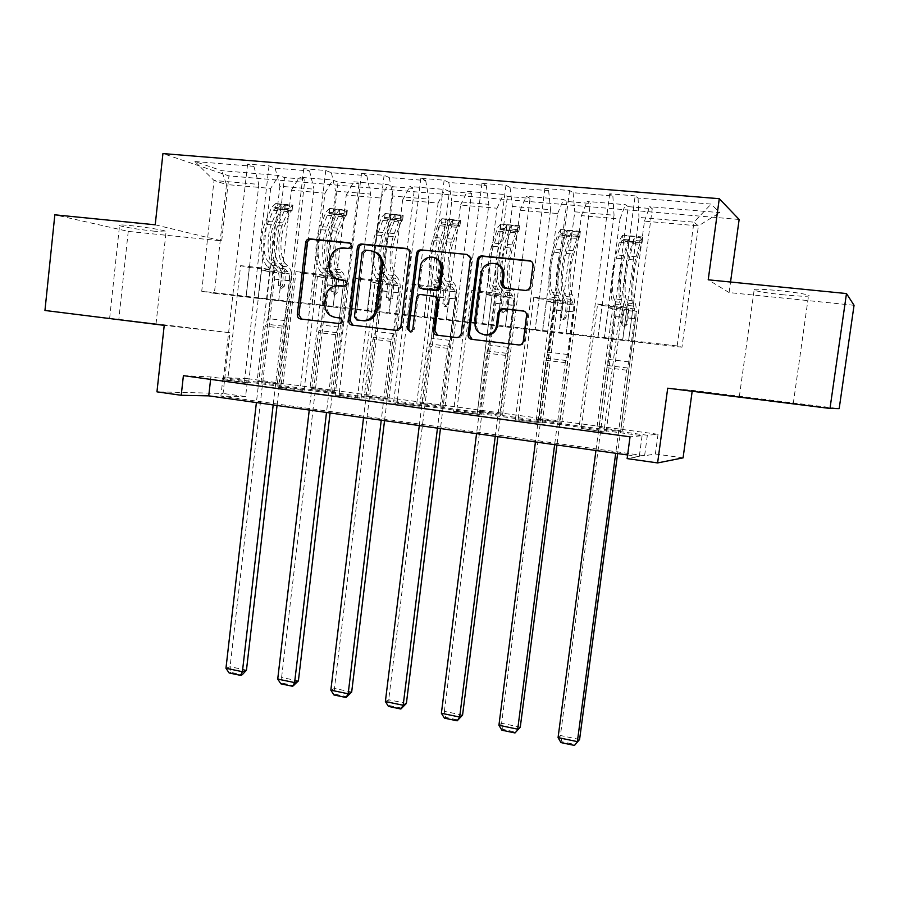 <?xml version="1.0" encoding="UTF-8"?>
<svg xmlns="http://www.w3.org/2000/svg" width="899" height="899" viewBox="0 0 899 899"><rect width="100%" height="100%" fill="white"/><g stroke="black" fill="none" stroke-linecap="round" stroke-linejoin="round"><path stroke-width="0.67" stroke-dasharray="4.5 3.37" d="M339.125 279.836L339.035 279.803C333.203 277.465 330.45 272.891 330.798 266.093L331.506 260.058C333.124 252.327 337.586 248.427 344.879 248.371L349.992 248.888L352.947 246.315L351.7 243.573L350.25 243.18M301.592 319.089L341.406 323.865L344.059 321.336L341.789 318.224L340.777 318.1M335.833 317.482C329.281 315.504 326.135 310.818 326.404 303.424L327.112 297.412C328.731 289.714 333.181 285.871 340.451 285.871L345.553 286.433L348.486 283.893L346.699 280.893L345.564 280.724M783.726 294.838C768.96 293.288 759.093 291.77 754.104 290.321C751.261 288.759 759.441 288.849 778.658 290.602C793.648 292.186 803.639 293.692 808.628 295.153C811.224 296.726 802.919 296.625 783.726 294.838M763.363 399.808L793.289 403.404L763.363 399.808M154.785 231.257C138.255 229.414 126.501 227.548 119.522 225.66C117.32 224.716 121.028 224.694 130.647 225.615C147.425 227.481 159.258 229.357 166.135 231.223C168.293 232.178 164.506 232.189 154.785 231.257M120.567 319.628L156.033 323.876L120.567 319.628M44.95 310.47L229.919 332.731L223.064 393.447L156.954 391.84M155.212 224.806L221.682 240.898L128.242 231.38L54.839 214.816M128.242 231.38L118.87 318.887M739.147 219.468L228.953 175.912L162.933 153.572M628.232 206.646L652.258 208.68L649.629 206.703L719.829 212.625L711.109 204.084L638.076 198.061L635.144 195.87L603.937 431.913L581.316 428.373L597.621 304.042L602.094 305.503L597.981 336.822L677.172 345.946L681.97 347.205L698.422 225.874L644.471 221.154L628.536 341.047L632.716 310.211L636.593 311.548L620.726 430.778L599.094 427.43L628.232 206.646L625.378 204.669L587.114 201.443L590.317 203.444L566.943 201.466L563.538 199.454L526.353 196.33L530.073 198.342L507.351 196.42L503.429 194.398L467.255 191.352L471.481 193.386L449.365 191.509L444.96 189.475L409.775 186.509L414.461 188.554L392.942 186.734L388.076 184.677L353.824 181.8L358.959 183.868L338.002 182.092L332.709 180.014L299.356 177.204L304.918 179.294L284.5 177.564L278.791 175.474L221.637 170.664L194.903 161.517L214.029 180.485L258.856 184.385L246.157 296.355L201.724 291.254L214.029 180.485L226.514 184.542L221.637 170.664M194.903 161.517L253.878 166.371L247.607 164.079L269.003 165.843L275.116 168.124L309.559 170.967L303.727 168.686L325.741 170.495L331.394 172.765L366.814 175.687L361.454 173.428L384.087 175.283L389.267 177.541L425.699 180.542L420.833 178.294L444.128 180.205L448.792 182.452L486.28 185.542L481.954 183.306L505.935 185.273L510.048 187.498L548.637 190.689L544.873 188.464L569.584 190.498L573.113 192.701L612.86 195.982L609.691 193.791L635.144 195.87M183.396 375.658L210.872 376.951L642.077 435.734L630.042 436.824M227.694 380.086L248.63 382.952L223.278 379.895L227.694 380.086L240.617 265.654L249.259 267.486L246.157 296.355M282.578 387.581L304.098 390.526L278.454 387.435L282.578 387.581L296.007 271.599L304.053 273.386L300.817 302.648L313.998 189.172L279.892 186.205L267.003 298.76L300.817 302.648M339.002 395.29L361.117 398.302L335.181 395.189L339.002 395.29L352.947 277.724L360.364 279.454L356.982 309.11L370.669 194.094L335.608 191.049L322.235 305.109L356.982 309.11M397.01 403.213L419.754 406.314L393.526 403.157L397.01 403.213L411.506 284.028L418.249 285.691L414.72 315.751L428.935 199.151L392.885 196.027L378.996 311.638L414.72 315.751M456.681 411.36L480.088 414.551L453.557 411.36L456.681 411.36L471.75 290.501L477.785 292.108L474.099 322.584L488.876 204.354L451.792 201.14L437.363 318.358L474.099 322.584M518.094 419.743L542.198 423.036L515.341 419.799L518.094 419.743L533.759 297.176L539.04 298.715L535.186 329.607L550.548 209.714L512.385 206.399L497.383 325.258L535.186 329.607M581.316 428.373L603.937 431.913M247.652 378.681L658.034 434.296L647.359 435.262L222.997 377.524L247.652 378.681L245.607 396.594L223.064 393.447M261.115 381.547L281.207 384.278L257.114 381.378L261.115 381.547L284.5 177.564M313.762 388.694L334.383 391.492L310.031 388.559L313.762 388.694L338.002 182.092M367.803 396.032L388.975 398.909L364.365 395.942L367.803 396.032L392.942 186.734M423.294 403.572L445.039 406.517L420.159 403.527L423.294 403.572L440.701 261.991M480.302 411.304L502.642 414.338L477.481 411.315L480.302 411.304L498.698 265.115M538.872 419.26L561.841 422.373L536.4 419.316L538.872 419.26L566.943 201.466M599.094 427.43L620.726 430.778M566.078 333.855L581.417 215.625L619.995 219.008L604.297 338.26L566.078 333.855L570.123 303.446L574.776 304.862L559.493 422.451M598.071 336.844L614.039 215.232L574.753 211.816L559.156 332.372L597.981 336.822M619.995 219.008L625.378 204.669M581.417 215.625L587.114 201.443M612.86 195.982L614.039 215.232M573.113 192.701L574.753 211.816M505.373 326.865L520.139 210.265L557.638 213.546L542.535 331.147L505.373 326.865L509.284 296.872L514.666 298.344L499.945 414.36M557.638 213.546L563.538 199.454M520.139 210.265L526.353 196.33M548.637 190.689L550.548 209.714M510.048 187.498L512.385 206.399M446.353 320.066L460.569 205.039L497.023 208.242L482.482 324.224L446.353 320.066L450.129 290.478L456.209 292.018L442.016 406.494M497.023 208.242L503.429 194.398M460.569 205.039L467.255 191.352M486.28 185.542L488.876 204.354M448.792 182.452L451.792 201.14M388.941 313.448L402.628 199.971L438.094 203.073L424.081 317.504L388.941 313.448L392.593 284.253L399.313 285.86L385.649 398.83M438.094 203.073L444.96 189.475M402.628 199.971L409.775 186.509M425.699 180.542L428.935 199.151M389.267 177.541L392.885 196.027M333.068 307.008L346.261 195.027L380.771 198.05L367.264 310.953L333.068 307.008L336.608 278.207L343.935 279.859L330.753 391.38M380.771 198.05L388.076 184.677M346.261 195.027L353.824 181.8M366.814 175.687L370.669 194.094M331.394 172.765L335.608 191.049M278.679 300.749L291.388 190.228L324.977 193.173L311.975 304.581L278.679 300.749L282.106 272.318L290.017 274.026L277.308 384.12M324.977 193.173L332.709 180.014M291.388 190.228L299.356 177.204M309.559 170.967L313.998 189.172M275.116 168.124L279.892 186.205M270.678 188.408L258.137 298.378L214.355 293.344L226.514 184.542L270.678 188.408L278.791 175.474M253.878 166.371L258.856 184.385M667.71 388.199L692.297 390.346L839.172 408.652M692.297 390.346L692.174 391.256M683.083 457.861L655.371 453.984L644.605 455.748L220.907 396.099L245.607 396.594M658.034 434.296L655.371 453.984M221.682 240.898L228.953 175.912M854.05 305.289L729.089 292.568L730.539 282.028M627.614 454.973L639.279 456.613L627.131 458.602M214.355 293.344L201.724 291.254M681.97 347.205L628.536 341.047M677.172 345.946L693.927 222.165L698.422 225.874L719.829 212.625M622.737 339.687L638.953 217.389L693.927 222.165L711.109 204.084M604.297 338.26L628.615 341.069M542.535 331.147L566.179 333.877M482.482 324.224L505.485 326.888M424.081 317.504L446.477 320.089M367.264 310.953L389.076 313.47M311.975 304.581L333.214 307.042M258.137 298.378L278.836 300.772M245.989 296.333L267.003 298.76M300.659 302.626L322.235 305.109M356.836 309.087L378.996 311.638M414.585 315.729L437.363 318.358M473.975 322.561L497.383 325.258M535.085 329.585L559.156 332.372M644.471 221.154L649.629 206.703M638.076 198.061L638.953 217.389M210.872 376.951L210.602 379.389M642.077 435.734L639.279 456.613M222.997 377.524L220.907 396.099M647.359 435.262L644.605 455.748M258.305 298.412L261.53 270.093L269.655 271.813L290.017 274.026M261.53 270.093L282.106 272.318M269.655 271.813L257.114 381.378M281.207 384.278L304.918 179.294M247.607 164.079L223.278 379.895M248.63 382.952L261.744 267.924L270.161 269.734L266.846 298.726M269.003 165.843L244.326 382.772M249.259 267.486L270.161 269.734M240.617 265.654L261.744 267.924M304.053 273.386L325.528 275.701L322.078 305.087M296.007 271.599L317.718 273.937L325.528 275.701M325.741 170.495L300.086 390.391M304.098 390.526L317.718 273.937M303.727 168.686L278.454 387.435M312.122 304.615L315.47 275.926L323.033 277.6L310.031 388.559M334.383 391.492L358.959 183.868M323.033 277.6L343.935 279.859M315.47 275.926L336.608 278.207M360.364 279.454L382.435 281.837L378.861 311.616M352.947 277.724L375.276 280.128L382.435 281.837M384.087 175.283L357.431 398.223M361.117 398.302L375.276 280.128M361.454 173.428L335.181 395.189M367.41 310.975L370.882 281.915L377.838 283.533L364.365 395.942M388.975 398.909L414.461 188.554M377.838 283.533L399.313 285.86M370.882 281.915L392.593 284.253M418.249 285.691L440.948 288.141L437.229 318.336M411.506 284.028L434.475 286.489L440.948 288.141M444.128 180.205L416.406 406.292M419.754 406.314L434.475 286.489M420.833 178.294L393.526 403.157M440.712 261.924L449.365 191.509M424.204 317.527L427.823 288.062L434.138 289.635L420.159 403.527M445.039 406.517L471.481 193.386M434.138 289.635L456.209 292.018M427.823 288.062L450.129 290.478M477.785 292.108L501.136 294.625L497.271 325.236M471.75 290.501L495.394 293.04L501.136 294.625M505.935 185.273L477.099 414.585M480.088 414.551L495.394 293.04M481.954 183.306L453.557 411.36M498.743 264.755L507.351 196.42M482.594 324.247L486.337 294.389L491.989 295.895L477.481 411.315M502.642 414.338L530.073 198.342M491.989 295.895L514.666 298.344M486.337 294.389L509.284 296.872M539.04 298.715L563.077 301.3L559.054 332.349M533.759 297.176L558.099 299.783L563.077 301.3M569.584 190.498L539.58 423.114M542.198 423.036L558.099 299.783M544.873 188.464L515.341 419.799M542.625 331.169L546.525 300.895L551.458 302.334L536.4 419.316M561.841 422.373L590.317 203.444M551.458 302.334L574.776 304.862M546.525 300.895L570.123 303.446M602.094 305.503L626.839 308.166L622.659 339.665M597.621 304.042L622.681 306.728L626.839 308.166M606.14 431.756L622.681 306.728M609.691 193.791L578.956 428.497M604.386 338.282L608.432 307.582L612.612 308.953L596.97 427.542M622.704 430.643L652.258 208.68M612.612 308.953L636.593 311.548M608.432 307.582L632.716 310.211M729.089 292.568L708.21 279.803M229.919 332.731L164.225 325.359M352.925 325.202L397.942 330.607L402.246 326.989L411.18 253.383L410.101 250.001L407.831 248.888M373.254 251.293L366.556 250.551L363.589 253.125L362.083 252.698M358.06 320.123L355.982 317.032L363.589 253.125M437.723 335.293L458.007 337.766L460.513 337.181L462.446 334.091L471.739 259.44L471.728 258.271L468.503 254.911M433.914 295.973L422.294 294.861C419.934 294.861 418.484 296.086 417.945 298.535L414.147 329.641L412.765 329.416M411.708 332.181L410.315 331.967L411.708 332.181L414.147 329.641M434.7 257.698C427.767 256.979 423.451 260.227 421.743 267.452L420.372 267.059M422.081 288.894L419.642 284.601L421.743 267.452M505.159 288.264L526.758 290.77L529.533 290.04L531.354 286.995L534.073 265.688L530.983 261.137M496.36 263.755C489.056 262.755 484.482 266.014 482.617 273.521L481.392 273.15M484.505 334.945C478.841 333.079 476.155 329.034 476.448 322.808L482.617 273.521M472.166 339.395L519.836 345.126C522.319 345.16 523.836 343.924 524.409 341.418L527.679 315.819C527.758 313.245 526.578 311.695 524.162 311.166L524.106 311.155M292.624 205.826L292.051 210.737L292.962 205.129L292.624 205.826L282.387 204.893L275.824 203.567L275.263 208.489L273.285 210.254L267.194 224.492C261.834 236.336 262.823 257.193 268.857 262.294L275.319 262.98L278.285 265.834C280.657 268.587 281.544 273.262 280.949 279.847L280.263 285.871L281.904 288.309L284.309 286.32L285.005 280.297C285.601 273.701 284.725 269.026 282.365 266.273L279.409 263.407L285.916 264.104L288.837 266.958C291.164 269.711 292.029 274.397 291.433 281.005L277.049 405.483M275.993 203.601L292.95 205.152L289.051 208.59L283.016 222.918C276.611 237.291 277.701 262.632 284.826 268.7L278.319 268.014L281.275 270.846C282.803 272.611 283.376 275.622 282.983 279.881L282.297 285.927L279.881 287.927L278.229 285.477L278.926 279.432C279.308 275.173 278.735 272.172 277.207 270.408L274.229 267.565L267.756 266.879L270.756 269.711C272.307 271.476 272.891 274.476 272.509 278.735L267.947 318.561L265.149 326.101L256.395 402.572M275.824 203.567L271.846 207.006L265.733 221.266C259.249 235.572 260.463 260.8 267.756 266.879M268.857 262.294L271.846 265.149C274.24 267.902 275.15 272.566 274.555 279.139L230.088 666.732L225.964 668.26M275.263 208.489L292.389 210.074L290.444 211.849L284.432 226.155C279.139 238.066 280.027 259.002 285.916 264.104M284.826 268.7L287.747 271.543C289.264 273.307 289.815 276.319 289.433 280.589L284.814 320.583L282.05 328.157L273.184 404.943M292.051 210.737L281.825 209.782L282.387 204.893M275.431 208.512L281.825 209.782M278.319 268.014C271.138 261.935 269.992 236.639 276.431 222.289L282.5 207.995L285.343 204.556L281.084 204.253L278.364 207.613L272.285 221.896C265.823 236.223 266.992 261.497 274.229 267.565M275.319 262.98C269.34 257.878 268.396 236.988 273.723 225.121L280.454 209.703C282.848 208.95 284.275 209.006 284.736 209.872L277.87 225.525C272.543 237.403 273.465 258.316 279.409 263.407M246.461 670.137L230.088 666.732L230.773 672.351L242.247 674.744M282.05 328.157L265.149 326.101M229.133 672.969L230.773 672.351M346.767 215.097L347.362 210.096L346.699 210.771L329.764 208.489L329.18 213.468L327.315 215.277L321.46 229.739C316.324 241.764 316.987 262.879 322.561 267.981L329.203 268.689L331.933 271.554C334.102 274.319 334.877 279.038 334.248 285.702L333.529 291.804L335.338 294.299L337.687 292.276L338.406 286.163C339.035 279.488 338.271 274.768 336.114 272.004L333.405 269.127L340.08 269.835L342.766 272.712C344.89 275.476 345.643 280.207 345.002 286.893L330.09 412.978M329.922 208.523L347.34 210.108L343.688 213.625L337.889 228.189C331.753 242.786 332.461 268.43 339.002 274.51L332.327 273.79L335.046 276.634C336.451 278.409 336.934 281.454 336.529 285.77L335.81 291.894L333.462 293.928L331.641 291.433L332.36 285.309C332.765 280.994 332.27 277.96 330.866 276.184L328.124 273.341L321.482 272.633L324.247 275.476C325.674 277.24 326.18 280.274 325.775 284.59L321.044 324.932L318.347 332.585L309.267 410.034M329.764 208.489L326.011 211.995L320.145 226.481C313.92 241.011 314.751 266.553 321.482 272.633M322.561 267.981L325.326 270.846C327.517 273.611 328.304 278.319 327.674 284.983L281.601 677.453L277.724 679.071M346.699 210.771L346.115 215.738L346.756 215.108L344.935 216.917L339.17 231.448C334.102 243.539 334.664 264.733 340.08 269.835M339.002 274.51L341.699 277.353C343.081 279.128 343.564 282.174 343.148 286.489L338.361 327L335.687 334.698L326.506 412.472M346.115 215.738L335.608 214.771L336.192 209.804M329.18 213.468L335.608 214.771M332.327 273.79C325.719 267.711 324.955 242.112 331.135 227.537L336.956 213.007L339.62 209.523L335.282 209.197L332.709 212.613L326.876 227.121C320.673 241.685 321.46 267.261 328.124 273.341M329.203 268.689C323.685 263.576 323.056 242.438 328.18 230.38L334.63 214.726C337.046 213.94 338.496 214.018 338.979 214.951L332.428 230.796C327.326 242.865 327.933 264.025 333.405 269.127M298.389 680.948L281.601 677.453L282.398 683.161L294.164 685.634M335.687 334.698L318.347 332.585M280.859 683.824L282.398 683.161M402.628 220.266L403.235 215.198L402.246 215.85L385.165 213.546L384.558 218.592L382.805 220.435L377.22 235.122C372.31 247.349 372.647 268.711 377.715 273.824L384.536 274.555L387.019 277.42C388.986 280.196 389.627 284.972 388.952 291.726L388.211 297.906L390.065 300.435L392.481 298.378L393.223 292.197C393.908 285.433 393.268 280.657 391.312 277.881L388.851 275.004L395.717 275.735L398.145 278.611C400.066 281.387 400.684 286.163 399.999 292.939L384.536 420.665M403.235 215.198L399.808 218.805L394.279 233.583C388.424 248.427 388.728 274.375 394.661 280.466L387.806 279.735L390.267 282.589C391.526 284.365 391.942 287.444 391.503 291.804L390.762 298.019L388.346 300.075L386.48 297.535L387.222 291.343C387.66 286.972 387.244 283.904 385.974 282.129L383.48 279.274L376.659 278.544L379.176 281.387C380.468 283.174 380.895 286.242 380.468 290.591L375.557 331.461L372.961 339.238L363.544 417.698M385.165 213.546L381.659 217.131L376.04 231.841C370.096 246.607 370.523 272.453 376.659 278.544M377.715 273.824L380.232 276.701C382.221 279.477 382.884 284.241 382.221 290.984L334.439 688.454L330.843 690.162M402.246 215.85L401.628 220.884L402.606 220.277L400.92 222.12L395.403 236.875C390.571 249.169 390.807 270.621 395.717 275.735M394.661 280.466L397.1 283.32C398.336 285.095 398.74 288.174 398.302 292.557L393.335 333.596L390.773 341.406L381.255 420.193M401.628 220.884L390.84 219.884L391.447 214.861M384.558 218.592L390.84 219.884M387.806 279.735C381.794 273.644 381.446 247.731 387.334 232.92L392.897 218.165L395.369 214.636L390.953 214.277L388.537 217.76L382.952 232.504C377.041 247.292 377.423 273.184 383.48 279.274M384.536 274.555C379.524 269.43 379.232 248.034 384.109 235.785L390.278 219.884C392.717 219.064 394.189 219.154 394.695 220.154L388.48 236.212C383.615 248.472 383.884 269.891 388.851 275.004M351.678 692.039L334.439 688.454L335.372 694.264L347.452 696.804M390.773 341.406L372.961 339.238M333.945 694.961L335.372 694.264M459.299 221.064L458.67 226.166L459.985 225.582L460.659 220.435L459.299 221.064L448.208 220.053L442.083 218.738L441.454 223.851L439.825 225.739L434.509 240.651C429.846 253.08 429.834 274.712 434.386 279.825L441.387 280.578L443.6 283.455C445.353 286.242 445.87 291.062 445.151 297.906L444.376 304.165L446.286 306.728L448.758 304.66L449.534 298.389C450.253 291.534 449.747 286.714 448.017 283.927L445.825 281.039L452.871 281.792L455.029 284.668C456.737 287.466 457.22 292.287 456.501 299.153L440.454 428.553M460.659 220.435L457.49 224.121L452.242 239.145C446.691 254.226 446.556 280.499 451.849 286.59L444.803 285.837L446.994 288.703C448.118 290.478 448.444 293.591 447.983 298.019L447.208 304.312L444.713 306.39L442.802 303.817L443.578 297.535C444.039 293.108 443.713 290.006 442.578 288.219L440.353 285.365L433.352 284.612L435.599 287.466C436.745 289.253 437.094 292.355 436.633 296.771L431.542 338.181L429.059 346.07L419.294 425.564M442.083 218.738L438.824 222.401L433.487 237.347C427.834 252.349 427.845 278.521 433.352 284.612M434.386 279.825L436.633 282.713C438.409 285.5 438.937 290.31 438.229 297.142L388.694 699.748L385.379 701.546M441.454 223.851L460.018 225.57L458.445 227.458L453.208 242.46C448.623 254.956 448.5 276.667 452.871 281.792M451.849 286.59L454.006 289.456C455.108 291.242 455.433 294.355 454.961 298.783L449.815 340.373L447.365 348.306L437.476 428.138M458.67 226.166L447.578 225.143L448.208 220.053M441.611 223.885L447.578 225.143M444.803 285.837C439.42 279.746 439.51 253.518 445.095 238.46L450.377 223.469L452.658 219.884L448.151 219.502L445.904 223.053L440.589 238.021L436.554 258.339M436.532 258.654C435.768 271.532 437.038 280.443 440.353 285.365M441.387 280.578C438.802 276.768 437.723 269.902 438.128 259.98M438.173 259.283L441.6 241.337L447.455 225.177C449.916 224.323 451.422 224.435 451.961 225.525L446.084 241.775C441.476 254.237 441.387 275.926 445.825 281.039M406.382 703.434L388.694 699.748L389.75 705.659L402.156 708.266M447.365 348.306L429.059 346.07M388.435 706.4L389.75 705.659M517.948 226.424L517.296 231.594L518.981 231.032L519.678 225.818L517.948 226.424L500.586 224.076L499.934 229.256L498.439 231.178L493.405 246.348C489.011 258.979 488.629 280.881 492.618 286.006L499.822 286.759L501.754 289.647C503.271 292.456 503.642 297.322 502.889 304.255L502.08 310.604L502.417 312.167L504.036 313.2L506.587 311.099L507.396 304.75C508.16 297.805 507.789 292.939 506.294 290.13L504.384 287.242L511.632 288.017L513.498 290.905C514.97 293.703 515.318 298.58 514.543 305.536L497.9 436.667M519.678 225.818L516.79 229.582L511.834 244.854C506.609 260.193 506.013 286.792 510.621 292.894L503.384 292.119L505.294 294.984C506.261 296.771 506.497 299.906 506.002 304.39L505.204 310.773L502.642 312.874L501.024 311.841L500.687 310.267L501.485 303.896C501.979 299.412 501.732 296.277 500.754 294.49L498.81 291.624L491.607 290.849L493.585 293.715C494.585 295.513 494.832 298.637 494.349 303.109L489.067 345.081L486.696 353.105L476.56 433.655M500.586 224.076L497.597 227.818L492.551 243.011C487.224 258.26 486.775 284.758 491.607 290.849M492.618 286.006L494.585 288.882C496.124 291.681 496.529 296.546 495.765 303.469L444.387 711.345L441.387 713.244M499.934 229.256L519.015 231.021L517.577 232.965L512.644 248.203C508.328 260.901 507.823 282.893 511.632 288.017M510.621 292.894L512.509 295.76C513.453 297.547 513.677 300.693 513.183 305.188L507.834 347.329L505.508 355.397L495.259 436.285M517.296 231.594L505.89 230.537L506.542 225.379M500.08 229.29L505.89 230.537M500.417 265.969L504.485 244.146L509.475 228.908L511.542 225.278L506.946 224.862L504.867 228.481L499.855 243.708C494.562 258.991 494.068 285.534 498.81 291.624M499.822 286.759C497.428 282.612 496.619 275.105 497.394 264.261M497.405 264.104L500.698 247.056L506.227 230.616C508.722 229.728 510.25 229.874 510.823 231.032L505.305 247.495C500.968 260.171 500.507 282.117 504.384 287.242M462.558 715.132L444.387 711.345L445.601 717.368L458.333 720.032M503.384 292.119C500.664 287.489 499.664 279.027 500.361 266.722M505.508 355.397L486.696 353.105M444.398 718.144L445.601 717.368M578.248 231.931L577.563 237.179L579.686 236.628L580.372 231.358L578.248 231.931L566.516 230.863L560.729 229.56L560.055 234.819L558.706 236.785L553.986 252.203C549.862 265.048 549.087 287.219 552.492 292.344L559.897 293.13L561.538 296.018C562.808 298.828 563.032 303.75 562.223 310.773L561.392 317.212L563.403 319.853L566.022 317.729L566.853 311.29C567.674 304.255 567.449 299.333 566.201 296.524L564.594 293.625L572.045 294.411L573.618 297.311C574.832 300.12 575.034 305.053 574.214 312.099L556.942 444.994M580.372 231.358L577.776 235.201L573.135 250.731C568.258 266.329 567.179 293.265 571.067 299.367L563.617 298.569L565.224 301.435C566.033 303.233 566.179 306.402 565.651 310.953L564.819 317.414L562.19 319.538L560.178 316.897L561.01 310.436C561.527 305.896 561.381 302.727 560.56 300.929L558.92 298.063L551.503 297.266L553.188 300.142C554.02 301.94 554.189 305.098 553.672 309.638L548.188 352.161L545.951 360.319L535.433 441.96M560.729 229.56L558.043 233.392L553.301 248.832C548.311 264.34 547.379 291.175 551.503 297.266M552.492 292.344L554.166 295.232C555.458 298.041 555.717 302.963 554.908 309.975L501.608 723.257L498.923 725.257M579.686 236.628L578.394 238.617L573.764 254.114C569.741 267.025 568.831 289.287 572.045 294.411M571.067 299.367L572.641 302.233C573.427 304.031 573.562 307.211 573.034 311.762L567.483 354.476L565.291 362.679L554.638 444.668M577.563 237.179L565.842 236.089L566.516 230.863M560.055 234.819L565.842 236.089M563.617 298.569C559.639 292.467 560.661 265.576 565.572 250.001L570.258 234.515L572.135 230.818L567.438 230.369L565.516 234.077L560.807 249.551C555.863 265.093 554.885 291.961 558.92 298.063M559.897 293.13C556.571 288.006 557.391 265.801 561.482 252.922L566.685 236.167C569.168 235.313 570.73 235.482 571.382 236.662L566.224 253.383C562.167 266.273 561.313 288.5 564.594 293.625M520.274 727.145L501.608 723.257L502.957 729.392L516.048 732.134M566.685 236.167L567.415 230.38L566.662 236.223M565.291 362.679L545.951 360.319M501.889 730.202L502.957 729.392M642.1 242.404L642.807 237.055L640.268 237.606L622.602 235.212L621.906 240.539L616.309 258.227C612.489 271.284 611.298 293.737 614.073 298.873L621.703 299.67L623.007 302.57C624.018 305.39 624.097 310.369 623.243 317.493L622.378 324.011L624.434 326.685L627.131 324.539L627.996 318.01C628.862 310.885 628.806 305.907 627.817 303.087L626.524 300.187L634.188 300.996L635.436 303.896C636.391 306.716 636.436 311.706 635.571 318.842L617.635 453.568M642.807 237.055L640.526 240.988L636.222 256.777C631.716 272.644 630.12 299.929 633.244 306.02L625.569 305.199L626.861 308.076C627.502 309.885 627.547 313.088 626.996 317.695L626.12 324.247L623.412 326.404L621.344 323.707L622.209 317.167C622.771 312.571 622.715 309.357 622.063 307.559L620.737 304.682L613.118 303.873L614.478 306.739C615.152 308.548 615.219 311.739 614.669 316.336L608.971 359.454L606.87 367.747L595.947 450.5M622.602 235.212L620.22 239.123L615.804 254.822C611.174 270.599 609.747 297.771 613.118 303.873M640.268 237.606L639.56 242.921L642.043 242.415L621.872 240.527L627.502 241.809L628.199 236.504M614.073 298.873L615.433 301.772C616.467 304.581 616.568 309.548 615.714 316.662L560.403 735.506L558.065 737.607M622.041 240.561L642.043 242.415L636.672 260.193C632.941 273.33 631.615 295.872 634.188 300.996M633.244 306.02L634.492 308.896C635.11 310.706 635.144 313.908 634.582 318.527L628.817 361.836L626.76 370.174L615.703 453.287M639.56 242.921L627.502 241.809M625.569 305.199C622.355 299.109 623.884 271.869 628.435 256.035L634.469 236.504L629.66 236.032L623.535 255.563C618.962 271.374 617.467 298.592 620.737 304.682M621.703 299.67C618.995 294.546 620.243 272.06 624.018 258.968L628.884 241.876C631.356 241.067 632.952 241.247 633.683 242.427L628.907 259.44C625.153 272.554 623.872 295.063 626.524 300.187M579.585 739.495L560.403 735.506L561.909 741.742L575.36 744.563M628.884 241.876L629.615 236.066L628.828 241.977M626.76 370.174L606.87 367.747M560.976 742.596L561.909 741.742M350.666 243.224L349.981 243.022M341.789 318.224L340.429 317.999M346.216 280.791L345.205 280.567M344.879 248.371L343.328 247.933M331.506 260.058L329.922 259.654M330.798 266.093L329.214 265.711M345.553 286.433L344.002 286.107M340.451 285.871L338.889 285.545M327.112 297.412L325.528 297.108M326.404 303.424L324.82 303.132M341.126 323.842L339.564 323.606M302.131 319.201L300.491 318.954M349.992 248.888L348.452 248.45M411.18 253.383L409.787 252.945M402.246 326.989L400.83 326.764M397.942 330.607L396.515 330.394M353.487 325.314L351.959 325.09M366.556 250.551L365.05 250.113M355.982 317.032L354.453 316.774M372.006 251.102L370.523 250.664M471.739 259.44L470.492 259.024M462.446 334.091L461.176 333.889M458.007 337.766L456.726 337.563M438.307 335.417L436.981 335.203M422.294 294.861L420.934 294.546M417.945 298.535L416.563 298.232M419.642 284.601L418.271 284.253M526.758 290.77L525.657 290.444M506.395 288.613L505.238 288.276M476.448 322.808L475.211 322.572M527.679 315.819L526.567 315.549M524.409 341.418L523.297 341.215M519.836 345.126L518.712 344.935M472.75 339.519L471.514 339.316M534.073 265.688L532.983 265.284M531.354 286.995L530.253 286.646M278.229 285.477L280.263 285.871M272.285 221.896L265.733 221.266M267.194 224.492L273.723 225.121M278.926 279.432L272.509 278.735M284.814 320.583L267.947 318.561M289.433 280.589L282.983 279.881M274.555 279.139L280.949 279.847M285.005 280.297L291.433 281.005M277.207 270.408L270.756 269.711M287.747 271.543L281.275 270.846M271.846 265.149L278.285 265.834M282.365 266.273L288.837 266.958M283.016 222.918L276.431 222.289M277.87 225.525L284.432 226.155M278.364 207.613L271.846 207.006M273.285 210.254L279.78 210.86M289.051 208.59L282.5 207.995M283.904 211.243L290.444 211.849M283.163 326.168L266.284 324.123M280.454 209.703L281.084 204.253M284.567 210.085L285.197 204.624M282.297 285.927L284.309 286.32M331.641 291.433L333.529 291.804M329.337 213.501L346.756 215.108L329.124 213.456M326.876 227.121L320.145 226.481M321.46 229.739L328.18 230.38M332.36 285.309L325.775 284.59M338.361 327L321.044 324.932M343.148 286.489L336.529 285.77M327.674 284.983L334.248 285.702M338.406 286.163L345.002 286.893M330.866 276.184L324.247 275.476M341.699 277.353L335.046 276.634M325.326 270.846L331.933 271.554M336.114 272.004L342.766 272.712M337.889 228.189L331.135 227.537M332.428 230.796L339.17 231.448M332.709 212.613L326.011 211.995M327.315 215.277L333.99 215.895M343.688 213.625L336.956 213.007M338.226 216.288L344.935 216.917M336.754 332.675L319.426 330.574M334.63 214.726L335.282 209.197M338.856 215.119L339.507 209.579M335.81 291.894L337.687 292.276M386.48 297.535L388.211 297.906M403.213 215.209L385.323 213.58M384.716 218.614L402.606 220.277L384.502 218.581M382.952 232.504L376.04 231.841M377.22 235.122L384.109 235.785M387.222 291.343L380.468 290.591M393.335 333.596L375.557 331.461M398.302 292.557L391.503 291.804M382.221 290.984L388.952 291.726M393.223 292.197L399.999 292.939M385.974 282.129L379.176 281.387M397.1 283.32L390.267 282.589M380.232 276.701L387.019 277.42M391.312 277.881L398.145 278.611M394.279 233.583L387.334 232.92M388.48 236.212L395.403 236.875M388.537 217.76L381.659 217.131M382.805 220.435L389.672 221.075M399.808 218.805L392.897 218.165M394.02 221.48L400.92 222.12M391.784 339.35L373.984 337.192M390.278 219.884L390.953 214.277M394.616 220.277L395.29 214.67M390.762 298.019L392.481 298.378M442.802 303.817L444.376 304.165M460.625 220.446L442.229 218.772M440.589 238.021L433.487 237.347M434.509 240.651L441.6 241.337M443.578 297.535L436.633 296.771M449.815 340.373L431.542 338.181M454.961 298.783L447.983 298.019M438.229 297.142L445.151 297.906M449.534 298.389L456.501 299.153M442.578 288.219L435.599 287.466M454.006 289.456L446.994 288.703M436.633 282.713L443.6 283.455M448.017 283.927L455.029 284.668M452.242 239.145L445.095 238.46M446.084 241.775L453.208 242.46M445.904 223.053L438.824 222.401M439.825 225.739L446.882 226.391M457.49 224.121L450.377 223.469M451.343 226.806L458.445 227.458M448.309 346.205L430.025 343.991M447.455 225.177L448.151 219.502M451.916 225.593L452.613 219.907M447.208 304.312L448.758 304.66M500.687 310.267L502.08 310.604M519.633 225.829L500.732 224.109M499.855 243.708L492.551 243.011M493.405 246.348L500.698 247.056M501.485 303.896L494.349 303.109M507.834 347.329L489.067 345.081M513.183 305.188L506.002 304.39M495.765 303.469L502.889 304.255M507.396 304.75L514.543 305.536M500.754 294.49L493.585 293.715M512.509 295.76L505.294 294.984M494.585 288.882L501.754 289.647M506.294 290.13L513.498 290.905M511.834 244.854L504.485 244.146M505.305 247.495L512.644 248.203M504.867 228.481L497.597 227.818M498.439 231.178L505.688 231.852M516.79 229.582L509.475 228.908M510.284 232.279L517.577 232.965M506.395 353.262L487.606 350.981M506.227 230.616L506.946 224.862M511.542 225.278L510.823 231.032L511.542 225.289M505.204 310.773L506.587 311.099M560.178 316.897L561.392 317.212M580.316 231.369L560.875 229.593M560.201 234.841L579.63 236.639M560.807 249.551L553.301 248.832M553.986 252.203L561.482 252.922M561.01 310.436L553.672 309.638M567.483 354.476L548.188 352.161M573.034 311.762L565.651 310.953M554.908 309.975L562.223 310.773M566.853 311.29L574.214 312.099M560.56 300.929L553.188 300.142M572.641 302.233L565.224 301.435M554.166 295.232L561.538 296.018M566.201 296.524L573.618 297.311M573.135 250.731L565.572 250.001M566.224 253.383L573.764 254.114M565.516 234.077L558.043 233.392M558.706 236.785L566.168 237.471M577.776 235.201L570.258 234.515M570.887 237.92L578.394 238.617M566.1 360.499L546.783 358.162M571.382 236.662L572.135 230.818M564.819 317.414L566.022 317.729M621.344 323.707L622.378 324.011M642.751 237.066L622.749 235.235M623.535 255.563L615.804 254.822M616.309 258.227L624.018 258.968M622.209 317.167L614.669 316.336M628.817 361.836L608.971 359.454M634.582 318.527L626.996 317.695M615.714 316.662L623.243 317.493M627.996 318.01L635.571 318.842M622.063 307.559L614.478 306.739M634.492 308.896L626.861 308.076M615.433 301.772L623.007 302.57M627.817 303.087L635.436 303.896M636.222 256.777L628.435 256.035M628.907 259.44L636.672 260.193M627.918 239.831L620.22 239.123M620.703 242.55L628.379 243.258M640.526 240.988L632.784 240.28M633.244 243.708L640.953 244.427M627.502 367.961L607.634 365.545M633.683 242.427L634.469 236.504M626.12 324.247L627.131 324.539M351.7 243.573L350.172 243.123M346.699 280.893L345.149 280.544M739.338 396.628L754.104 290.321M109.656 318.167L119.522 225.66M156.033 323.876L166.135 231.223M793.289 403.404L808.628 295.153M339.035 279.803L337.473 279.454M341.406 323.865L339.856 323.629M398.65 330.618L397.223 330.405M410.101 250.001L408.697 249.562M471.728 258.271L470.48 257.856M460.513 337.181L459.232 336.979M421.53 288.624L420.159 288.298M529.533 290.04L528.432 289.703M279.881 287.927L281.904 288.309M275.611 203.522L292.748 205.084M275.195 208.478L292.321 210.051M284.736 209.872L285.343 204.556M333.293 293.906L335.17 294.276M329.562 208.444L347.16 210.051M338.979 214.951L339.62 209.523M388.098 300.03L389.818 300.39M384.974 213.501L403.055 215.153M394.695 220.165L395.369 214.636M444.263 306.278L445.825 306.626M441.915 218.693L460.49 220.39M441.398 223.84L459.973 225.559M451.961 225.525L452.658 219.884M501.024 311.841L502.417 312.167M500.428 224.031L519.532 225.773M499.889 229.245L518.981 231.009M560.605 229.526L580.248 231.313M560.021 234.808L579.653 236.628M562.92 319.505L564.123 319.808M622.49 235.167L642.706 237.01M623.76 326.416L624.783 326.697"/><path stroke-width="1.35" d="M351.408 245.877L350.172 243.123L349.127 242.764L309.795 238.876C307.548 238.898 306.177 240.112 305.671 242.528L297.311 314.538C297.254 316.976 298.311 318.46 300.491 318.954L339.856 323.629L342.508 321.1L340.238 317.976L335.136 317.369C328.045 315.751 324.606 311.009 324.82 303.132L325.528 297.108C327.146 289.388 331.596 285.534 338.889 285.545L344.002 286.107L346.947 283.556L345.149 280.544L337.473 279.454C331.619 277.106 328.865 272.521 329.214 265.711L329.922 259.654C331.551 251.9 336.012 248 343.328 247.933L348.452 248.45L351.408 245.877M525.657 290.444L528.432 289.703L530.253 286.646L532.983 265.284C533.062 262.688 531.882 261.148 529.444 260.643L481.931 255.934C479.482 255.945 477.987 257.215 477.425 259.721L468.076 334.698C467.997 337.249 469.143 338.788 471.514 339.316L518.712 344.935C521.195 344.98 522.724 343.733 523.297 341.215L526.567 315.549C526.645 312.964 525.477 311.414 523.049 310.885L502.665 308.627L499.866 309.391L498.125 312.369L496.529 325.022C495.192 339.44 472.885 336.788 475.211 322.572L481.392 273.15C482.639 258.721 505.103 260.946 502.788 275.352L501.743 283.646C501.664 286.219 502.833 287.759 505.238 288.276L525.657 290.444M846.476 293.557L854.05 305.289L839.172 408.652L829.991 408.449L846.476 293.557L708.21 279.803L719.279 198.701L162.933 153.572L155.212 224.806L54.839 214.816L44.95 310.47L164.225 325.359L156.954 391.84L181.227 395.29L183.396 375.658L630.042 436.824L627.131 458.602L657.607 462.929L683.083 457.861L692.174 391.256M829.991 408.449L667.71 388.199L657.607 462.929M409.787 252.945L408.697 249.562L406.438 248.45L361.589 244C359.285 244.022 357.869 245.258 357.353 247.697L348.7 320.606C348.632 323.078 349.722 324.573 351.959 325.09L396.515 330.394L400.83 326.764L409.787 252.945M420.901 249.888L467.053 254.462L470.48 257.856L461.176 333.889L459.232 336.979L456.726 337.563L436.981 335.203C434.655 334.675 433.532 333.158 433.599 330.63L437.307 300.536L435.442 296.501L420.934 294.546C418.552 294.535 417.102 295.771 416.563 298.232L412.765 329.416L410.315 331.967L407.382 328.776L416.529 253.619C417.069 251.147 418.518 249.9 420.901 249.888L467.053 254.462M730.539 282.028L739.147 219.468L719.279 198.701M181.227 395.29L208.748 395.852L627.614 454.973M210.602 379.389L208.748 395.852M345.564 280.724L341.114 280.241M335.833 317.482L335.136 317.369M340.777 318.1L336.698 317.617M350.25 243.18L311.425 239.325C309.189 239.348 307.806 240.561 307.312 242.966L298.962 314.796L301.592 319.089M407.843 248.888L363.106 244.449C360.802 244.472 359.386 245.697 358.87 248.135L350.239 320.842L352.925 325.202M365.05 250.113L362.083 252.698L354.453 316.774L356.746 319.92L363.185 320.628C370.096 320.179 374.299 316.291 375.793 308.975L381.064 264.958C381.502 259.676 379.726 255.552 375.76 252.585L370.523 250.664L365.05 250.113M358.06 320.123L356.746 319.92M373.254 251.293L377.232 253.012C381.198 255.979 382.963 260.092 382.536 265.351L377.265 309.245C375.771 316.549 371.579 320.415 364.679 320.864L358.263 320.156M435.251 296.288L436.779 296.805L438.633 300.828L434.936 330.843L437.723 335.293M422.26 250.327C419.9 250.338 418.44 251.585 417.911 254.057L408.787 329L410.349 331.956M441.151 269.206L439.442 261.609C434.588 253.361 421.114 257.26 420.372 267.059L418.271 284.253L420.159 288.298L434.633 290.197C437.015 290.197 438.487 288.961 439.027 286.478L441.151 269.206L442.477 269.588L440.768 262.014L434.7 257.698M442.477 269.588L440.353 286.826C439.813 289.298 438.341 290.534 435.959 290.523L423.002 289.118M496.36 263.755C501.743 265.722 504.272 269.711 503.957 275.735L502.912 284.005L505.159 288.264M484.505 334.945C491.551 335.72 495.945 332.484 497.709 325.258L496.529 325.022M524.106 311.155L503.833 308.908L501.035 309.672L499.305 312.638L497.709 325.258M530.983 261.137L483.145 256.361C480.707 256.372 479.212 257.631 478.661 260.137L469.323 334.911L472.166 339.395M273.184 404.943L242.404 671.699L225.964 668.26L256.395 402.572M246.461 670.137L242.247 674.744L240.617 675.385L242.404 671.699L246.461 670.137L277.049 405.483M240.617 675.385L229.133 672.969L225.964 668.26M326.506 412.472L294.602 682.588L277.724 679.071L309.267 410.034M298.389 680.948L292.647 686.297L294.602 682.588L298.389 680.948L330.09 412.978M292.647 686.297L280.859 683.824L277.724 679.071M381.255 420.193L348.171 693.781L330.843 690.162L363.544 417.698M351.678 692.039L346.036 697.5L348.171 693.781L351.678 692.039L384.536 420.665M346.036 697.5L333.945 694.961L330.843 690.162M437.476 428.138L403.168 705.266L385.379 701.546L419.294 425.564M406.382 703.434L400.864 709.008L403.168 705.266L406.382 703.434L440.454 428.553M438.128 259.98L438.173 259.283M400.864 709.008L388.435 706.4L385.379 701.546M495.259 436.285L459.659 717.054L441.387 713.244L476.56 433.655M462.558 715.132L457.164 720.818L459.659 717.054L462.558 715.132L497.9 436.667M500.361 266.722L500.417 265.969M457.164 720.818L444.398 718.144L441.387 713.244M554.638 444.668L517.7 729.179L498.923 725.257L535.433 441.96M520.274 727.145L515.015 732.955L520.274 727.145L556.942 444.994M515.015 732.955L501.889 730.202L498.923 725.257M615.703 453.287L577.36 741.63L558.065 737.607L595.947 450.5M579.585 739.495L574.461 745.428L579.585 739.495L617.635 453.568M574.461 745.428L560.976 742.596L558.065 737.607M349.981 243.022L349.127 242.764M298.962 314.796L297.311 314.538M307.312 242.966L305.671 242.528M311.425 239.325L309.795 238.876M350.239 320.842L348.7 320.606M358.87 248.135L357.353 247.697M363.106 244.449L361.589 244M407.831 248.888L406.438 248.45M363.679 320.797L362.173 320.55M377.265 309.245L375.793 308.975M382.536 265.351L381.064 264.958M434.936 330.843L433.599 330.63M438.633 300.828L437.307 300.536M408.787 329L407.382 328.776M417.911 254.057L416.529 253.619M435.959 290.523L434.633 290.197M440.353 286.826L439.027 286.478M502.912 284.005L501.743 283.646M503.957 275.735L502.788 275.352M499.305 312.638L498.125 312.369M503.833 308.908L502.665 308.627M524.061 311.144L523.049 310.885M469.323 334.911L468.076 334.698M478.661 260.137L477.425 259.721M483.145 256.361L481.931 255.934M530.545 261.07L529.444 260.643M364.679 320.864L363.185 320.628M377.232 253.012L375.76 252.585M436.779 296.805L435.442 296.501M440.768 262.014L439.442 261.609M501.035 309.672L499.866 309.391"/></g></svg>
